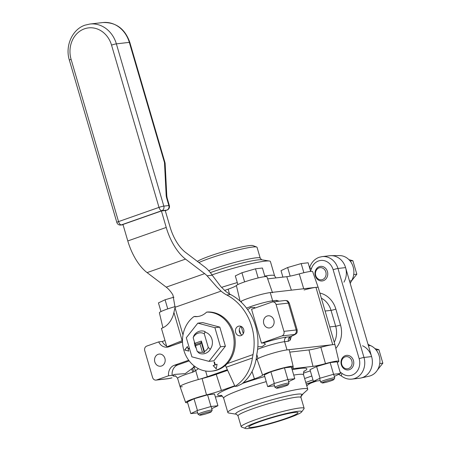 <?xml version="1.0" encoding="UTF-8"?>
<svg xmlns="http://www.w3.org/2000/svg" width="451" height="451" viewBox="0 0 451 451"><rect width="100%" height="100%" fill="white"/><g stroke="black" fill="none" stroke-linecap="round" stroke-linejoin="round"><path stroke-width="0.68" d="M320.227 380.582L313.394 381.366L320.018 378.22L333.571 374.279L330.155 362.598L337.083 361.809L340.499 373.484L334.298 376.433M330.155 362.598L316.608 366.539L309.978 369.69L313.394 381.366M316.608 366.539L320.018 378.22M333.571 374.279L340.499 373.484M197.651 412.828L190.818 413.612L197.442 410.461L210.995 406.52L207.578 394.845L214.507 394.05L217.923 405.725L211.722 408.674M207.578 394.845L194.026 398.785L187.402 401.931L190.818 413.612M194.026 398.785L197.442 410.461M210.995 406.52L217.923 405.725M333.892 379.511L334.721 378.011A7.334 0.705 163.7 0 0 334.738 377.938A7.334 0.705 163.7 0 0 333.751 377.87A7.334 0.705 163.7 0 0 325.735 379.86A7.334 0.705 163.7 0 0 320.661 382.053A7.334 0.705 163.7 0 0 320.712 382.11L322.217 382.922A6.111 0.586 -16.3 0 1 326.135 381.134A6.111 0.586 -16.3 0 1 333.08 379.392A6.111 0.586 -16.3 0 1 333.892 379.511A6.111 0.586 -16.3 0 1 329.399 381.36A6.111 0.586 -16.3 0 1 322.995 382.933A6.111 0.586 -16.3 0 1 322.217 382.922M310.649 271.412L308.123 262.781L301.2 263.57L287.648 267.516L281.024 270.662L282.912 277.117M303.873 272.72L301.2 263.57M290.162 276.119L287.648 267.516M211.316 411.752L212.145 410.252A7.334 0.705 163.7 0 0 212.162 410.179A7.334 0.705 163.7 0 0 211.175 410.111A7.334 0.705 163.7 0 0 203.159 412.101A7.334 0.705 163.7 0 0 198.079 414.294A7.334 0.705 163.7 0 0 198.136 414.351L199.641 415.168A6.111 0.586 -16.3 0 1 203.559 413.381A6.111 0.586 -16.3 0 1 210.504 411.633A6.111 0.586 -16.3 0 1 211.316 411.752A6.111 0.586 -16.3 0 1 206.823 413.606A6.111 0.586 -16.3 0 1 200.419 415.179A6.111 0.586 -16.3 0 1 199.641 415.168M173.956 297.175L165.072 299.757L158.448 302.903L160.984 311.579M167.744 308.907L165.072 299.757M274.524 385.819L267.685 386.597L274.315 383.451L287.862 379.511L284.451 367.83L291.374 367.041L294.791 378.716L288.589 381.664M284.451 367.83L270.899 371.776L264.275 374.922L267.685 386.597M270.899 371.776L274.315 383.451M287.862 379.511L294.791 378.716M288.183 384.742L289.018 383.243A7.334 0.705 163.7 0 0 289.029 383.17A7.334 0.705 163.7 0 0 288.042 383.102A7.334 0.705 163.7 0 0 280.032 385.092A7.334 0.705 163.7 0 0 274.952 387.285A7.334 0.705 163.7 0 0 275.003 387.341L276.508 388.159A6.111 0.586 -16.3 0 1 280.426 386.372A6.111 0.586 -16.3 0 1 287.377 384.624A6.111 0.586 -16.3 0 1 288.183 384.742A6.111 0.586 -16.3 0 1 283.69 386.597A6.111 0.586 -16.3 0 1 277.286 388.17A6.111 0.586 -16.3 0 1 276.508 388.159M264.94 276.643L262.42 268.012L255.491 268.807L241.939 272.748L235.315 275.894L237.852 284.564M258.164 277.951L255.491 268.807M244.617 281.898L241.939 272.748M341.339 364.78A7.334 6.376 -96.5 0 0 348.228 369.938A7.334 6.376 -96.5 0 0 353.443 360.529A7.334 6.376 -96.5 0 0 346.56 355.365A7.334 6.376 -96.5 0 0 341.339 364.78M351.836 360.952A6.111 5.316 83.5 0 1 348.499 368.563A6.111 5.316 83.5 0 1 341.751 364.493A6.111 5.316 83.5 0 1 345.083 356.882A6.111 5.316 83.5 0 1 351.836 360.952M374.454 373.49L375.362 372.656M377.402 370.068L382.843 363.173L378.902 349.688L374.944 348.64M379.736 363.529L382.843 363.173M376.157 350.004L378.902 349.688M315.317 275.798A7.334 6.376 -96.5 0 0 322.206 280.956A7.334 6.376 -96.5 0 0 327.426 271.541A7.334 6.376 -96.5 0 0 320.537 266.383A7.334 6.376 -96.5 0 0 315.317 275.798M325.814 271.964A6.111 5.316 83.5 0 1 322.476 279.575A6.111 5.316 83.5 0 1 315.728 275.51A6.111 5.316 83.5 0 1 319.066 267.9A6.111 5.316 83.5 0 1 325.814 271.964M351.425 281.029L356.826 274.191L352.879 260.706L348.922 259.652M353.719 274.546L356.826 274.191M350.139 261.016L352.879 260.706M300.868 396.66L303.303 393.571M204.878 332.128A10.35 8.997 83.5 0 1 211.885 339.067A10.35 8.997 83.5 0 1 210.217 349.271M196.303 348.375A10.35 8.997 83.5 0 1 194.381 341.813M186.314 337.731L197.814 323.153L214.901 327.685L220.488 346.791L208.988 361.369L191.9 356.837L186.314 337.731M214.901 327.685L219.806 327.122L202.719 322.595L197.814 323.153M219.806 327.122L225.393 346.233L220.488 346.791M225.393 346.233L213.892 360.806L208.988 361.369M194.003 316.551A19.556 17.003 -96.5 0 0 197.499 316.568A19.556 17.003 -96.5 0 0 200.74 315.824A19.556 17.003 -96.5 0 0 206.609 312.126L207.708 311.996A29.642 25.775 -96.5 0 1 234.734 336.734A29.642 25.775 -96.5 0 1 217.686 369.893A29.642 25.775 -96.5 0 1 212.776 371.026L211.677 371.15A29.642 25.775 83.5 0 1 184.126 351.216A29.642 25.775 83.5 0 1 194.003 316.551L195.097 316.427A19.556 17.003 83.5 0 0 198.045 316.495M206.609 312.126A29.642 25.775 83.5 0 1 233.641 336.858A29.642 25.775 83.5 0 1 216.587 370.017A29.642 25.775 83.5 0 1 211.677 371.15M213.131 365.62L214.896 365L214.039 362.063L214.439 361.916L215.302 364.853L217.066 364.233L216.255 368.873L213.131 365.62L216.271 368.755M217.061 364.267L215.302 364.853M214.45 361.944L214.157 362.046L215.014 364.983L213.25 365.603M189.352 348.133L187.994 348.578L189.347 348.104M189.482 348.572L188.129 349.046L188.732 351.092L184.656 350.01L187.396 346.537L187.994 348.578M187.424 346.639L184.775 349.999L188.715 351.041M161.407 210.967L122.971 224.474L127.791 240.952A39.603 19.19 70.6 0 0 147.088 272.607L166.216 287.14A23.959 11.608 -109.4 0 1 172.119 293.686L172.942 295.033L175.073 307.278L221.086 291.109L216.908 287.033L207.082 275.815A23.959 11.608 70.6 0 0 204.653 273.633L185.524 259.099A39.603 19.19 -109.4 0 1 166.227 227.445L161.407 210.967L165.246 210.527L170.066 227.005A31.779 15.396 70.6 0 0 185.553 252.408L204.681 266.941A31.779 15.396 -109.4 0 1 212.235 275.223L220.821 286.582L224.925 290.669A31.779 27.635 83.5 0 0 230.568 294.531A51.335 44.638 -96.5 0 1 256.844 354.148L256.732 354.954C255.52 367.12 250.615 376.737 242.012 383.807L237.254 386.152L235.005 386.411L226.216 367.215A10.266 4.972 -109.4 0 1 225.461 365.327M221.086 291.109A31.779 27.635 -96.5 0 0 226.729 294.971A51.335 44.638 83.5 0 1 253.005 354.582L252.419 358.004C250.468 370.485 244.667 379.956 235.005 386.411M182.48 340.55A10.266 0.987 163.7 0 0 182.165 340.68L166.847 346.864L161.441 328.39L162.242 328.069C167.411 325.847 171.121 321.416 173.364 314.781L175.011 307.661A28.114 24.444 -96.5 0 0 175.073 307.278M238.303 326.27A4.888 4.251 83.5 0 1 239.109 326.084A4.888 4.251 83.5 0 1 243.816 329.985A4.888 4.251 83.5 0 1 241.031 335.612A4.888 4.251 83.5 0 1 240.225 335.798A4.888 4.251 83.5 0 1 235.518 331.897A4.888 4.251 83.5 0 1 238.303 326.27M241.093 326.394A4.888 4.251 -96.5 0 0 239.284 330.983A4.888 4.251 -96.5 0 0 242.08 335.048M170.85 346.086L166.847 346.864M177.029 343.916L182.492 341.706M165.128 163.499A3.664 1.669 177.1 0 0 164.491 162.625L166.165 195.142A3.664 1.669 -2.9 0 1 166.802 196.016L165.128 163.499A3.664 3.664 0 0 0 164.987 162.659A3.664 0.35 -16.3 0 0 164.491 162.625L129.324 42.371A3.664 0.35 -16.3 0 1 129.82 42.405L164.987 162.659M193.18 337.703L194.009 335.443A11.495 9.995 83.5 0 1 198.953 331.423A11.495 9.995 83.5 0 1 200.853 330.983A11.495 9.995 83.5 0 1 205.104 331.547L204.28 333.802A9.804 8.524 83.5 0 0 197.983 333.204A9.804 8.524 83.5 0 0 193.18 337.703L194.832 343.352L201.388 341.046L204.45 351.509L204.258 352.541L202.431 352.214L200.058 344.09L195.514 345.686L195.773 344.451L194.832 343.352M204.45 351.509A9.804 8.524 83.5 0 0 208.266 347.433L210.318 349.367A11.495 9.995 83.5 0 1 205.374 353.387A11.495 9.995 83.5 0 1 203.469 353.826A11.495 9.995 83.5 0 1 199.218 353.263L197.166 351.335A9.804 8.524 83.5 0 0 202.431 352.214M195.773 344.451L201.321 342.501L204.258 352.541M201.388 341.046L201.321 342.501L200.058 344.09M195.514 345.686L197.166 351.335M208.266 347.433L204.28 333.802M350.252 283.589A17.752 15.435 83.5 0 1 351.605 280.714A15.982 13.896 -96.5 0 0 353.156 266.907A15.982 13.896 -96.5 0 0 339.428 255.587L331.09 255.649A16.867 14.669 83.5 0 1 345.579 267.601A16.867 14.669 83.5 0 1 343.944 282.174M362.542 345.765A16.867 14.669 83.5 0 1 371.601 356.583A16.867 14.669 83.5 0 1 360.935 378.011L369.07 376.19A15.982 13.896 -96.5 0 0 379.178 355.89A15.982 13.896 -96.5 0 0 370.592 345.641A17.752 15.435 83.5 0 1 367.971 344.164M306.776 385.876A17.752 15.435 83.5 0 1 311.895 382.719L316.873 380.971M300.879 396.502A15.982 13.896 -96.5 0 0 301.572 395.115M304.087 289.97A16.867 1.618 -16.3 0 1 315.954 287.343A16.867 1.618 -16.3 0 1 318.22 287.496L312.639 271.57A15.982 1.533 163.7 0 0 310.497 271.429A15.982 1.533 163.7 0 0 299.25 273.915A17.752 1.703 -16.3 0 1 286.757 276.677L267.657 278.865M240.614 301.612A16.867 1.618 -16.3 0 1 253.975 296.482A16.867 1.618 -16.3 0 1 270.25 292.581A16.867 1.618 -16.3 0 1 272.517 292.727M272.376 292.333L266.936 276.801A15.982 1.533 163.7 0 0 264.788 276.66A15.982 1.533 163.7 0 0 248.478 280.635A15.982 1.533 163.7 0 0 236.38 285.5A17.752 1.703 -16.3 0 1 228.178 289.176L224.637 290.416M208.672 270.662A32.788 3.146 163.7 0 1 212.669 269.213A32.788 3.146 163.7 0 1 260.233 258.169L257.064 247.345A32.788 3.146 163.7 0 0 256.709 247.041A32.788 3.146 163.7 0 0 209.506 258.389A32.788 3.146 163.7 0 0 198.891 262.544M256.709 247.041L252.938 245.603A29.552 2.836 163.7 0 0 210.403 255.835A29.552 2.836 163.7 0 0 197.397 261.411M264.771 276.063A41.622 3.991 163.7 0 1 274.597 275.832L270.425 261.552A41.622 3.991 163.7 0 0 269.416 261.028A41.622 3.991 163.7 0 0 212.009 274.896M175.168 306.584A15.982 1.533 163.7 0 0 159.389 312.785L162.929 327.77M291.865 368.704A17.752 1.703 163.7 0 0 293.364 368.608L312.983 366.364A17.752 1.703 163.7 0 0 325.475 363.602A15.982 1.533 -16.3 0 1 336.722 361.116A15.982 1.533 -16.3 0 1 338.87 361.268A15.982 1.533 -16.3 0 1 337.28 362.48M243.247 382.781L254.403 378.857A17.752 1.703 163.7 0 0 262.606 375.187A15.982 1.533 -16.3 0 1 274.704 370.322A15.982 1.533 -16.3 0 1 291.013 366.347A15.982 1.533 -16.3 0 1 293.167 366.505L289.288 350.083A16.867 1.618 163.7 0 0 287.016 349.914L332.725 344.682A16.867 1.618 -16.3 0 1 334.992 344.84A16.867 1.618 163.7 0 0 332.725 344.682A16.867 1.618 163.7 0 0 320.853 347.309A16.867 1.618 -16.3 0 1 308.986 349.931L289.773 352.135M293.167 366.505A15.982 1.533 -16.3 0 1 292.124 367.418A17.752 1.703 163.7 0 0 291.583 367.745M236.544 414.266L228.849 413.026A41.622 3.991 -16.3 0 1 227.84 412.502A41.622 3.991 -16.3 0 1 247.362 403.155A41.622 3.991 -16.3 0 1 307.729 389.134A41.622 3.991 -16.3 0 1 307.165 390.126L301.358 395.307L300.969 397.483A32.788 3.146 -16.3 0 0 253.411 408.527A32.788 3.146 -16.3 0 0 238.027 415.89L236.521 414.26A34.434 3.304 -16.3 0 1 251.861 406.097A34.434 3.304 -16.3 0 1 287.473 395.91A34.434 3.304 -16.3 0 1 301.358 395.307L301.347 395.318M245.321 428.45L241.556 427.012A32.788 3.146 -16.3 0 1 241.195 426.708A32.788 3.146 -16.3 0 1 256.574 419.345A32.788 3.146 -16.3 0 1 304.132 408.302A32.788 3.146 -16.3 0 1 303.997 408.753L301.595 411.994A29.552 2.836 -16.3 0 1 287.856 418.218A29.552 2.836 -16.3 0 1 245.321 428.45A29.552 2.836 -16.3 0 1 258.857 421.538A29.552 2.836 -16.3 0 1 288.578 412.981A29.552 2.836 -16.3 0 1 301.595 411.994M260.774 421.319A25.639 2.458 -16.3 0 1 297.964 412.682A25.639 2.458 -16.3 0 1 285.94 418.438A25.639 2.458 -16.3 0 1 248.749 427.074A25.639 2.458 -16.3 0 1 260.774 421.319M222.332 396.136L215.347 396.936M310.344 370.936A17.752 1.703 163.7 0 0 303.399 373.174M187.61 402.642A15.982 1.533 -16.3 0 1 185.62 402.484A15.982 1.533 -16.3 0 1 206.513 394.896A17.752 1.703 163.7 0 0 221.407 390.453L234.712 385.78M227.642 370.322L216.238 374.33A16.867 1.618 -16.3 0 1 202.093 378.547A16.867 1.618 163.7 0 0 180.039 386.558A16.867 1.618 -16.3 0 1 198.305 379.545A14.669 1.409 163.7 0 0 207.308 376.743L227.355 369.702M256.123 359.464A14.669 1.409 163.7 0 0 257.989 358.573A16.867 1.618 -16.3 0 1 271.739 353.522A16.867 1.618 -16.3 0 1 287.016 349.914A16.867 1.618 163.7 0 0 269.805 354.108A16.867 1.618 163.7 0 0 257.031 359.244A16.867 1.618 -16.3 0 1 256.033 359.937M345.579 267.601A16.867 14.669 -96.5 0 0 329.737 255.734L322.121 256.608A16.867 14.669 -96.5 0 1 337.962 268.475L345.579 267.601L371.601 356.583L363.985 357.457L337.962 268.475A3.664 0.35 -16.3 0 0 335.803 268.931A3.664 0.35 -16.3 0 0 333.137 269.743L359.159 358.725A3.664 0.35 -16.3 0 1 361.826 357.914A3.664 0.35 -16.3 0 1 363.985 357.457A16.867 14.669 -96.5 0 1 354.774 378.462A16.867 14.669 -96.5 0 1 351.983 379.105L359.599 378.237A16.867 14.669 -96.5 0 0 362.39 377.588A16.867 14.669 -96.5 0 0 371.601 356.583M189.195 360.901L177.874 364.882A9.781 8.501 -96.5 0 0 172.175 375.35L168.578 375.762L156.644 379.956A3.664 3.191 83.5 0 1 156.04 380.097A3.664 3.191 83.5 0 1 154.208 379.68A3.664 3.191 83.5 0 1 152.596 377.515L144.743 350.658A3.664 3.191 83.5 0 1 144.901 347.868A3.664 3.191 83.5 0 1 146.744 346.092L158.673 341.897L162.275 341.486A9.781 8.501 -96.5 0 0 166.588 345.99M261.456 343.126L251.557 309.262L272.032 302.063A3.664 3.191 83.5 0 1 272.641 301.928A3.664 3.191 83.5 0 1 274.473 302.339A3.664 3.191 83.5 0 1 276.085 304.504L283.938 331.367A3.664 3.191 83.5 0 1 283.775 334.152A3.664 3.191 83.5 0 1 281.937 335.933L261.456 343.126L263.564 342.884L265.476 344.141L262.087 346.633L257.837 346.757M194.184 365.953L192.977 367.869L185.22 373.642L174.937 374.381L172.175 375.35M247.684 309.69L250.66 307.554L254.736 307.424L254.561 308.202M281.937 335.933L294.187 334.529A3.664 0.35 -16.3 0 1 294.232 334.884A3.664 3.129 64.6 0 0 294.779 334.693L290.63 336.66L286.611 337.117A20.537 1.967 163.7 0 0 263.564 342.884M257.6 349.373A16.867 1.618 -16.3 0 1 262.409 347.524A16.867 1.618 -16.3 0 1 284.609 341.683L288.448 341.244A3.664 3.191 83.5 0 1 288.612 338.453A3.664 3.191 83.5 0 1 290.45 336.677L294.232 334.884M161.571 365.992A6.111 5.316 83.5 0 1 160.562 366.223A6.111 5.316 83.5 0 1 154.682 361.347A6.111 5.316 83.5 0 1 158.16 354.311A6.111 5.316 83.5 0 1 159.169 354.08A6.111 5.316 83.5 0 1 165.049 358.957A6.111 5.316 83.5 0 1 161.571 365.992M270.521 327.708A6.111 5.316 83.5 0 1 269.512 327.939A6.111 5.316 83.5 0 1 263.626 323.063A6.111 5.316 83.5 0 1 267.105 316.033A6.111 5.316 83.5 0 1 268.12 315.796A6.111 5.316 83.5 0 1 273.999 320.672A6.111 5.316 83.5 0 1 270.521 327.708M239.255 330.047A23.283 20.244 83.5 0 1 240.682 334.05M168.578 375.762A9.781 8.501 83.5 0 1 174.272 365.293L188.693 360.231M168.262 346.588A9.781 8.501 -96.5 0 0 169.018 346.729M182.503 341.993L168.86 346.785A9.781 8.501 83.5 0 1 167.242 347.157A9.781 8.501 83.5 0 1 158.673 341.897M162.275 341.486L164.993 340.528M192.977 367.869L195.289 366.776M338.87 361.268L334.992 344.846L318.226 287.501A16.867 1.618 163.7 0 0 315.954 287.343L270.25 292.581A16.867 1.618 163.7 0 0 254.973 296.183A16.867 1.618 163.7 0 0 241.223 301.234A14.669 1.409 -16.3 0 1 240.575 301.572M182.305 386.71A16.867 1.618 -16.3 0 1 180.034 386.552L185.62 402.484M175.135 375.982L175.129 375.982C175.067 375.328 175.901 376.106 177.626 378.321A16.867 1.618 -16.3 0 1 185.541 374.533A16.867 1.618 -16.3 0 1 192.735 372.216L195.683 370.575A3.664 0.654 55.9 0 1 194.026 367.396M198.446 368.681L195.683 370.575L198.305 379.545M306.246 384.055L314.144 381.281M290.63 336.66L290.207 336.987A3.664 3.01 -146.4 0 0 290.235 340.082L291.363 336.311M276.976 301.431A3.664 3.191 83.5 0 1 276.497 300.372L272.658 300.811A16.867 1.618 163.7 0 0 250.457 306.652A16.867 1.618 163.7 0 0 246.534 308.129M192.735 372.216L191.658 368.833M192.515 368.236L194.037 371.68M226.729 294.971L230.568 294.531M173.968 312.644L182.165 340.68M226.216 367.215L252.419 358.004M204.653 273.633L166.216 287.14M212.235 275.223L207.082 275.815M147.088 272.607L185.524 259.099M227.208 363.653L253.005 354.582M175.011 307.661L182.988 334.935M127.791 240.952L166.227 227.445M166.165 195.142A7.334 3.552 70.6 0 0 166.695 198.141L168.86 205.538A3.664 3.191 83.5 0 1 168.697 208.328A3.664 3.191 83.5 0 1 166.853 210.104A3.664 1.776 70.6 0 0 167.045 210.065L165.291 210.679M166.695 198.141A3.664 0.35 -16.3 0 1 167.186 198.175L169.35 205.571A3.664 0.35 -16.3 0 0 168.86 205.538L163.82 206.118L116.369 43.854A3.664 0.35 163.7 0 0 114.21 44.311A3.664 0.35 163.7 0 0 111.544 45.123L158.994 207.387A3.664 0.35 -16.3 0 1 161.661 206.575A3.664 0.35 -16.3 0 1 163.82 206.118A3.664 3.191 -96.5 0 1 163.657 208.903A3.664 3.191 -96.5 0 1 161.819 210.685L166.853 210.104L165.286 210.656M123.038 224.705L121.364 224.897A3.664 1.776 -109.4 0 1 119.791 224.017A3.664 1.776 -109.4 0 1 118.54 221.599L71.095 59.34A24.506 21.31 83.5 0 1 84.472 28.819A24.506 21.31 83.5 0 1 111.544 45.123M121.364 224.897L161.819 210.685A3.664 1.776 70.6 0 1 160.246 209.805A3.664 1.776 70.6 0 1 158.994 207.387L118.54 221.599A3.664 0.35 -16.3 0 0 116.927 222.292A3.664 0.35 -16.3 0 0 116.82 222.422A3.664 3.664 0 0 0 120.755 225.038A3.664 3.191 -96.5 0 0 121.364 224.897M129.82 42.405C124.972 28.768 115.986 22.15 102.867 22.55A28.176 24.495 83.5 0 1 129.324 42.371L116.369 43.854A28.176 24.495 -96.5 0 0 89.912 24.033L85.053 25.149C72.188 29.321 64.905 46.058 69.369 60.163A3.664 0.35 -16.3 0 1 69.477 60.028A3.664 0.35 -16.3 0 1 71.095 59.34M368.411 345.675L370.592 345.641M306.849 383.846L311.895 382.719M349.531 281.108L351.605 280.714M269.416 261.028L261.715 259.787A34.434 3.304 163.7 0 0 212.596 271.823A34.434 3.304 163.7 0 0 210.335 272.63M237.277 282.602A41.622 3.991 163.7 0 0 221.548 287.377M240.079 301.121L236.38 285.5M229.435 293.911L228.178 289.176M303.72 288.747L299.25 273.915M291.385 290.156L286.757 276.677M220.877 395.358L220.872 395.358C221.452 395.087 222.382 396.046 223.662 398.222A41.622 3.991 -16.3 0 1 243.185 388.88A41.622 3.991 -16.3 0 1 266.237 381.631M293.731 375.085A41.622 3.991 -16.3 0 1 303.557 374.86L307.729 389.134M234.87 386.124A46.509 4.465 163.7 0 0 221.475 395.566M303.968 371.444A46.509 4.465 163.7 0 0 292.169 369.758M264.737 376.506A46.509 4.465 163.7 0 0 242.491 383.418M202.093 378.547L206.513 394.896M216.238 374.33L221.407 390.453M252.053 371.511L254.403 378.857M257.031 359.244L262.606 375.187M292.941 366.877L293.364 368.608M308.986 349.931L312.983 366.364M320.853 347.309L325.475 363.602M311.827 375.999L304.628 378.53M359.159 358.725A13.203 11.478 83.5 0 1 351.949 375.164A13.203 11.478 83.5 0 1 342.083 373.445A3.664 1.387 127.4 0 0 341.655 376.145C344.778 378.496 348.223 379.483 351.983 379.105M310.525 270.995A20.537 17.854 -96.5 0 0 311.438 268.649A13.203 11.478 83.5 0 1 318.553 260.96A13.203 11.478 83.5 0 1 333.137 269.743M325.109 311.038L331.028 310.361A3.664 0.35 163.7 0 0 333.188 309.905A3.664 0.35 163.7 0 0 335.854 309.093A23.227 20.194 -96.5 0 0 319.849 293.054M321.36 298.212A19.556 17.003 83.5 0 1 322.437 298.81A19.556 17.003 83.5 0 1 331.028 310.361L335.674 326.242A3.664 0.35 163.7 0 0 337.833 325.785A3.664 0.35 163.7 0 0 340.499 324.974L335.854 309.093M329.754 326.924L335.674 326.242A19.556 17.003 83.5 0 1 334.811 341.119A19.556 17.003 83.5 0 1 334.247 342.292M168.9 378.552A3.664 3.191 -96.5 0 1 168.291 378.693L171.978 377.842A3.664 0.35 -16.3 0 1 168.9 378.552L156.644 379.956M276.085 304.504L288.336 303.1A3.664 3.191 -96.5 0 0 286.729 300.935A3.664 3.191 -96.5 0 0 284.897 300.524L272.641 301.928M294.187 334.529A3.664 3.191 -96.5 0 0 296.031 332.748A3.664 3.191 -96.5 0 0 296.194 329.963L283.938 331.367M174.937 374.381A20.537 1.967 163.7 0 0 175.524 376.072M287.016 349.914L284.609 341.683A3.664 3.191 83.5 0 1 284.773 338.893A3.664 3.191 83.5 0 1 286.611 337.117M174.272 365.293L177.874 364.882M241.189 326.439L243.292 333.639M241.223 301.234L241.606 302.553M270.25 292.581L272.658 300.811A3.664 3.191 83.5 0 0 273.137 301.866M205.639 371.026L207.308 376.743M256.788 354.469L257.989 358.573M278.825 301.059L276.497 300.372M288.448 341.244L290.235 340.082M332.725 344.682L315.954 287.343M305.767 382.42L312.966 379.889M297.181 330.042A7.334 0.705 163.7 0 0 297.181 330.031A7.334 0.705 163.7 0 0 296.194 329.963L288.336 303.1A7.334 0.705 -16.3 0 1 289.322 303.168A7.334 0.705 -16.3 0 1 289.328 303.179M335.832 348.403A23.227 20.194 -96.5 0 0 340.499 324.974M311.438 268.649A3.664 0.84 -162.1 0 1 309.752 267.313L309.589 267.787M342.083 373.445A20.537 17.854 -96.5 0 0 340.099 372.114M333.661 374.268L334.738 377.938M319.596 378.417L320.661 382.053M211.085 406.509L212.162 410.179M197.019 410.664L198.079 414.294M287.958 379.5L289.029 383.17M273.887 383.654L274.952 387.285M69.369 60.163L116.82 222.422M167.186 198.175L166.802 196.016M167.045 210.065A3.664 3.664 0 0 0 169.35 205.571M120.755 225.038L123.061 224.773M102.867 22.55L89.912 24.033M260.233 258.169L261.738 259.793M274.597 275.832L275.933 277.917M304.132 408.302L300.969 397.483M304.357 370.947L304.363 370.942C303.737 371.026 303.467 372.329 303.557 374.86M227.84 412.502L223.662 398.222M241.195 426.708L238.027 415.884M309.752 267.313C311.432 262.386 314.561 259.043 319.139 257.29L322.121 256.608M168.291 378.693L156.04 380.097M177.626 378.321L180.034 386.552M294.779 334.693L296.296 333.644C296.459 332.889 297.265 334.061 297.181 330.031L289.322 303.168C287.208 299.712 287.163 301.144 286.616 300.597L284.897 300.524M338.633 374.369L341.655 376.145"/></g></svg>
